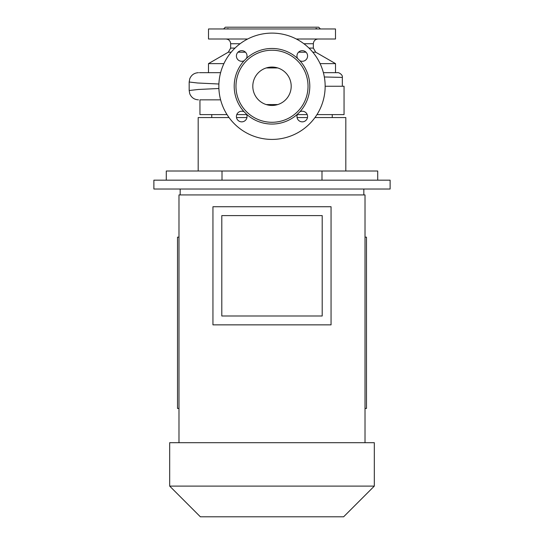<?xml version="1.0" encoding="UTF-8"?>
<svg xmlns="http://www.w3.org/2000/svg" width="544" height="544" viewBox="0 0 544 544"><rect width="100%" height="100%" fill="white"/><g stroke="black" fill="none" stroke-linecap="round" stroke-linejoin="round"><path stroke-width="0.82" d="M272 67.062A19.196 19.196 0 0 0 252.804 86.258A19.196 19.196 0 0 0 272 105.454A19.196 19.196 0 0 0 291.196 86.258A19.196 19.196 0 0 0 272 67.062M241.726 111.221A5.318 5.318 0 0 0 236.409 116.538A5.318 5.318 0 0 0 241.726 121.849A5.318 5.318 0 0 0 246.459 114.124L244.14 111.799A5.318 5.318 0 0 0 241.726 111.221M241.726 50.667A5.318 5.318 0 0 0 236.409 55.984A5.318 5.318 0 0 0 244.14 60.717L246.459 58.398A5.318 5.318 0 0 0 241.726 50.667M299.86 60.717A5.318 5.318 0 0 0 307.591 55.984A5.318 5.318 0 0 0 302.274 50.667A5.318 5.318 0 0 0 297.541 58.398L299.86 60.717A37.801 37.801 0 0 1 299.86 111.799L297.541 114.124A5.318 5.318 0 0 0 302.274 121.849A5.318 5.318 0 0 0 307.591 116.538A5.318 5.318 0 0 0 299.86 111.799M292.658 28.975L288.368 28.975M317.58 28.975L315.799 28.975M228.188 28.655L226.42 28.975M255.632 28.975L251.342 28.975M296.351 39.012L335.492 39.012L335.492 28.975L208.508 28.975L208.508 39.012L247.649 39.012M320.09 63.621L335.512 63.621L315.704 52.19L312.8 52.19M297.323 114.607L307.231 114.607M316.962 114.607L344.053 114.607L344.053 86.258L325.156 86.258M272 139.414A53.156 53.156 0 0 0 325.156 86.258A53.156 53.156 0 0 0 272 33.109A53.156 53.156 0 0 0 218.844 86.258A53.156 53.156 0 0 0 272 139.414M272 122.284A36.026 36.026 0 0 0 308.026 86.258A36.026 36.026 0 0 0 272 50.232A36.026 36.026 0 0 0 235.974 86.258A36.026 36.026 0 0 0 272 122.284M246.459 114.124A37.801 37.801 0 0 0 297.541 114.124M297.541 58.398A37.801 37.801 0 0 0 246.459 58.398M223.57 28.975L225.345 27.2L318.655 27.2L320.43 28.975M315.908 28.478L316.846 28.56M297.058 117.558L307.489 117.558M314.962 117.558L345.821 117.558L345.821 171.006M198.179 171.006L198.179 117.558L229.038 117.558M236.511 117.558L246.942 117.558M324.34 76.976L342.332 77.404C343.053 74.528 338.069 72.053 337.498 72.678L323.388 72.678M218.892 88.495L198.478 89.468L189.176 90.508L189.176 82.008L197.54 82.994L218.892 84.014M220.612 99.844L199.947 99.844L220.612 99.844M220.612 72.678L199.417 72.678L208.488 72.678L208.488 63.621L223.91 63.621M244.14 60.717A37.801 37.801 0 0 0 244.14 111.799M199.947 99.844L199.947 114.607L227.038 114.607M236.769 114.607L246.677 114.607M266.234 104.57L277.766 104.57M277.766 67.952L266.234 67.952M377.713 180.166L377.713 171.006L166.287 171.006L166.287 180.166M222.013 171.006L222.013 180.166M321.987 171.006L321.987 180.166M153.884 189.02L390.116 189.02L390.116 180.166L153.884 180.166L153.884 189.02M169.68 486.105L374.32 486.105L374.32 442.694L169.68 442.694L169.68 486.105L200.376 516.8L343.624 516.8L374.32 486.105M178.983 442.694L178.983 194.929L365.017 194.929L365.017 442.694M178.983 408.428L177.507 408.428L177.507 237.157L178.983 237.157M221.802 215.601L221.802 315.996L322.198 315.996L322.198 215.601L221.802 215.601M212.942 324.856L331.058 324.856L331.058 206.74L212.942 206.74L212.942 324.856M365.017 408.428L366.493 408.428L366.493 237.157L365.017 237.157M240.108 43.738L230.656 43.738C230.377 40.868 228.806 39.29 225.937 39.012M245.446 52.19L238 52.19M231.2 52.19L228.296 52.19L230.656 48.096L235.001 48.096M308.999 48.096L313.344 48.096L313.344 43.738L303.892 43.738M306 52.19L298.554 52.19M332.241 117.558L332.241 114.607M335.512 72.678L335.512 63.621M342.339 86.258L342.339 77.404M189.176 90.508L189.754 93.745C191.386 97.594 194.29 99.627 198.478 99.844L198.478 99.844M189.176 82.008L189.754 78.771C191.386 74.922 194.29 72.896 198.478 72.678L198.478 72.678M228.296 52.19L208.488 63.621M230.656 48.096L230.656 43.738M315.704 52.19L313.344 48.096M313.344 43.738C313.623 40.868 315.194 39.29 318.063 39.012M211.759 117.558L211.759 114.607M180.166 194.929L180.166 189.02M363.834 194.929L363.834 189.02"/></g></svg>
